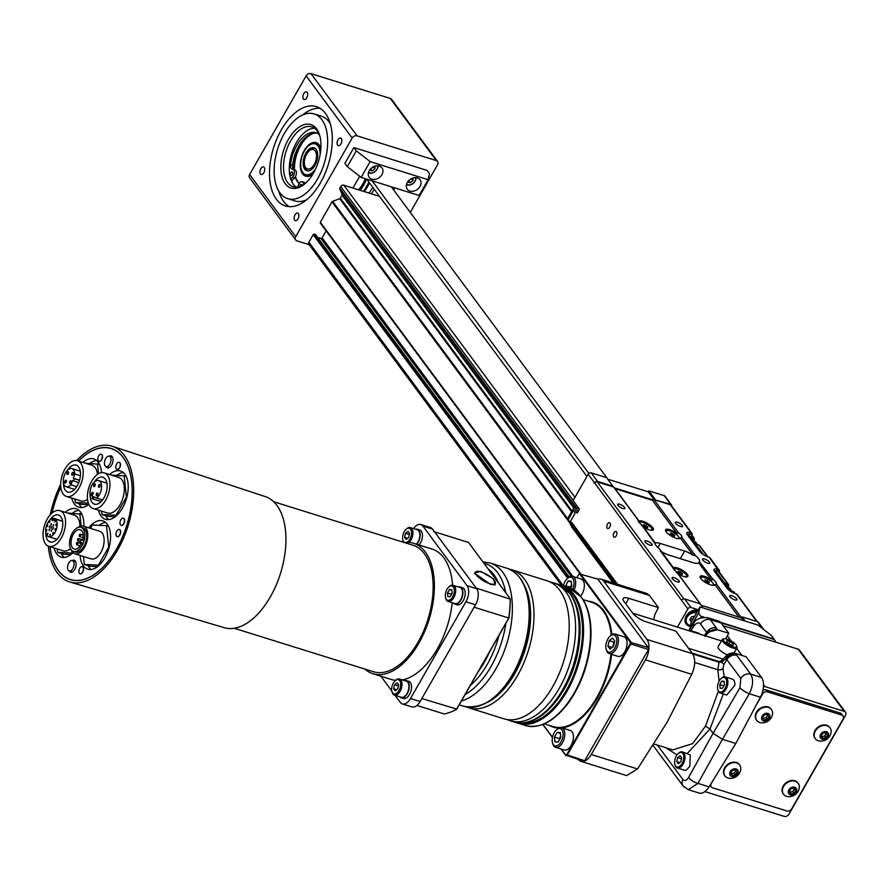 <?xml version="1.0" encoding="UTF-8"?>
<svg xmlns="http://www.w3.org/2000/svg" width="890" height="890" viewBox="0 0 890 890"><rect width="100%" height="100%" fill="white"/><g stroke="black" fill="none" stroke-linecap="round" stroke-linejoin="round"><path stroke-width="1.33" d="M78.531 461.076A68.563 37.714 107.3 0 1 111.228 448.605A68.563 37.714 107.3 0 1 126.792 525.289A68.563 37.714 107.3 0 1 70.355 579.49A68.563 37.714 107.3 0 1 49.985 546.694M52.076 513.018A68.563 37.714 107.3 0 1 60.82 487.297M54.09 547.984A25.298 13.917 -72.7 0 0 61.076 557.107A25.298 13.917 -72.7 0 0 72.958 552.69M83.86 526.324A25.298 13.917 -72.7 0 0 76.162 508.802A25.298 13.917 -72.7 0 0 65.226 512.328M98.434 510.181A25.298 13.917 -72.7 0 0 105.432 519.304A25.298 13.917 -72.7 0 0 126.258 499.301A25.298 13.917 -72.7 0 0 120.506 470.999A25.298 13.917 -72.7 0 0 109.57 474.526M105.977 466.538A6.263 3.449 -72.7 0 0 107.379 467.862A6.263 3.449 -72.7 0 0 112.54 462.911A6.263 3.449 -72.7 0 0 111.117 455.903A6.263 3.449 -72.7 0 0 109.214 456.192M69.075 570.879A6.263 3.449 -72.7 0 0 70.477 572.203A6.263 3.449 -72.7 0 0 75.628 567.253A6.263 3.449 -72.7 0 0 74.204 560.244A6.263 3.449 -72.7 0 0 72.301 560.533M80.111 555.449A25.298 13.917 -72.7 0 0 87.776 569.2A25.298 13.917 -72.7 0 0 108.602 549.197A25.298 13.917 -72.7 0 0 102.862 520.895A25.298 13.917 -72.7 0 0 88.722 527.848M71.734 498.077A25.298 13.917 -72.7 0 0 78.721 507.211A25.298 13.917 -72.7 0 0 88.833 504.385M101.482 472.668A25.298 13.917 -72.7 0 0 93.806 458.906A25.298 13.917 -72.7 0 0 82.87 462.433M121.218 525.334A3.738 2.058 -72.7 0 0 121.307 525.367A3.738 2.058 -72.7 0 0 123.832 523.698A3.738 2.058 -72.7 0 0 123.543 518.236A3.738 2.058 -72.7 0 0 123.443 518.214M117.202 536.681A3.738 2.058 -72.7 0 0 117.302 536.715A3.738 2.058 -72.7 0 0 119.816 535.046A3.738 2.058 -72.7 0 0 119.527 529.583A3.738 2.058 -72.7 0 0 119.427 529.55M80.111 573.816A3.738 2.058 -72.7 0 0 80.211 573.85A3.738 2.058 -72.7 0 0 82.725 572.181A3.738 2.058 -72.7 0 0 82.436 566.719A3.738 2.058 -72.7 0 0 82.336 566.696M117.024 469.486A3.738 2.058 -72.7 0 0 117.113 469.52A3.738 2.058 -72.7 0 0 119.638 467.851A3.738 2.058 -72.7 0 0 119.338 462.388A3.738 2.058 -72.7 0 0 119.249 462.366M99.057 461.343A3.738 2.058 -72.7 0 0 99.146 461.376A3.738 2.058 -72.7 0 0 101.671 459.707A3.738 2.058 -72.7 0 0 101.382 454.245A3.738 2.058 -72.7 0 0 101.282 454.223M61.332 553.513A25.298 13.917 -72.7 0 0 64.247 557.418M78.943 510.348A25.298 13.917 -72.7 0 0 72.312 513.241M105.688 515.722A25.298 13.917 -72.7 0 0 108.591 519.615M123.298 472.546A25.298 13.917 -72.7 0 0 116.668 475.438M88.032 565.617A25.298 13.917 -72.7 0 0 90.947 569.522M105.643 522.441A25.298 13.917 -72.7 0 0 99.024 525.334M78.976 503.618A25.298 13.917 -72.7 0 0 81.891 507.522M96.598 460.442A25.298 13.917 -72.7 0 0 89.968 463.345M123.643 523.643A3.738 2.058 107.3 0 1 121.118 525.311A3.738 2.058 107.3 0 1 120.272 521.128A3.738 2.058 107.3 0 1 123.343 518.18A3.738 2.058 107.3 0 1 123.643 523.643M119.627 534.979A3.738 2.058 107.3 0 1 117.113 536.648A3.738 2.058 107.3 0 1 116.256 532.476A3.738 2.058 107.3 0 1 119.338 529.517A3.738 2.058 107.3 0 1 119.627 534.979M82.536 572.125A3.738 2.058 107.3 0 1 80.022 573.794A3.738 2.058 107.3 0 1 79.165 569.611A3.738 2.058 107.3 0 1 82.247 566.663A3.738 2.058 107.3 0 1 82.536 572.125M119.438 467.795A3.738 2.058 107.3 0 1 116.924 469.464A3.738 2.058 107.3 0 1 116.078 465.281A3.738 2.058 107.3 0 1 119.149 462.333A3.738 2.058 107.3 0 1 119.438 467.795M101.471 459.652A3.738 2.058 107.3 0 1 98.957 461.32A3.738 2.058 107.3 0 1 98.111 457.149A3.738 2.058 107.3 0 1 101.182 454.189A3.738 2.058 107.3 0 1 101.471 459.652M72.312 551.967L71.689 553.046L57.616 552.356L63.479 554.192L70.844 554.548M101.616 511.172L101.972 514.553L107.824 516.389L115.188 516.745M90.502 528.393L92.438 525.011L106.511 525.701L108.758 547.05L98.389 565.15L84.316 564.46L90.179 566.285L97.544 566.641M74.905 499.079L75.272 502.461L81.124 504.296L88.488 504.652M67.373 512.996L81.858 514.242M79.811 513.608L81.124 526.068M71.689 553.046L72.368 553.257M57.616 552.356L57.26 548.974M116.724 515.455L116.045 515.243L126.402 497.143L124.166 475.805L111.717 475.193M101.972 514.553L116.045 515.243M126.213 476.45L124.166 475.805M109.748 464.157A5.418 2.982 107.3 0 1 106.099 466.582A5.418 2.982 107.3 0 1 104.864 460.508A5.418 2.982 107.3 0 1 109.325 456.225A5.418 2.982 107.3 0 1 109.748 464.157M72.847 568.499A5.418 2.982 107.3 0 1 69.186 570.913A5.418 2.982 107.3 0 1 67.951 564.85A5.418 2.982 107.3 0 1 72.424 560.567A5.418 2.982 107.3 0 1 72.847 568.499M106.511 525.701L108.558 526.346M98.389 565.15L99.068 565.361M84.316 564.46L83.482 556.506M99.513 464.346L85.017 463.1M98.512 473.747L97.455 463.712M75.272 502.461L88.321 503.095M79.989 526.391A18.679 10.268 -72.7 0 0 74.282 515.154L59.875 510.66A18.679 10.268 107.3 0 1 61.332 537.972A18.679 10.268 107.3 0 1 48.739 546.315A18.679 10.268 107.3 0 1 44.5 525.423A18.679 10.268 107.3 0 1 59.875 510.66M48.739 546.315L63.145 550.81A18.679 10.268 -72.7 0 0 70.555 548.763M104.23 472.857L118.637 477.351A18.679 10.268 107.3 0 1 120.094 504.663A18.679 10.268 107.3 0 1 107.501 513.007L93.094 508.513A18.679 10.268 107.3 0 1 88.855 487.62A18.679 10.268 107.3 0 1 104.23 472.857A18.679 10.268 107.3 0 1 105.688 500.169A18.679 10.268 107.3 0 1 93.094 508.513M74.782 553.78L91.103 558.887A14.463 7.954 -72.7 0 0 100.859 552.423A14.463 7.954 -72.7 0 0 99.725 531.274L83.393 526.179A14.463 7.954 107.3 0 1 84.528 547.328A14.463 7.954 107.3 0 1 74.782 553.78A14.463 7.954 107.3 0 1 71.133 549.731M87.52 499.379A18.679 10.268 107.3 0 1 80.801 500.914L66.394 496.409A18.679 10.268 107.3 0 1 62.144 475.527A18.679 10.268 107.3 0 1 77.519 460.764A18.679 10.268 107.3 0 1 78.976 488.076A18.679 10.268 107.3 0 1 66.394 496.409M77.519 460.764L91.926 465.259A18.679 10.268 107.3 0 1 97.499 474.381M78.086 527.436A14.463 7.954 107.3 0 1 83.393 526.179M45.802 532.465A14.095 7.754 -72.7 0 0 50.107 541.943A14.095 7.754 -72.7 0 0 61.71 530.796A14.095 7.754 -72.7 0 0 58.506 515.032A14.095 7.754 -72.7 0 0 49.584 520.372M90.146 495.074A14.095 7.754 -72.7 0 0 94.451 504.141A14.095 7.754 -72.7 0 0 106.066 492.993A14.095 7.754 -72.7 0 0 102.862 477.229A14.095 7.754 -72.7 0 0 94.162 482.224M73.392 551.455L75.316 552.056A12.649 6.964 -72.7 0 0 83.849 546.404A12.649 6.964 -72.7 0 0 82.859 527.904L80.934 527.303A12.649 6.964 107.3 0 1 81.925 545.804A12.649 6.964 107.3 0 1 73.392 551.455A12.649 6.964 107.3 0 1 70.521 537.304A12.649 6.964 107.3 0 1 80.934 527.303M63.457 482.558A14.095 7.754 -72.7 0 0 67.751 492.048A14.095 7.754 -72.7 0 0 79.355 480.9A14.095 7.754 -72.7 0 0 76.162 465.125A14.095 7.754 -72.7 0 0 67.228 470.476M82.659 540.419A10.124 5.562 -72.7 0 0 80.189 529.717A10.124 5.562 -72.7 0 0 71.856 537.716A10.124 5.562 -72.7 0 0 74.148 549.041A10.124 5.562 -72.7 0 0 81.869 542.7L80.2 541.943L81.001 539.674L82.659 540.419M62.634 521.295L55.18 518.97A9.523 5.24 107.3 0 1 56.126 530.017A9.523 5.24 107.3 0 1 48.583 536.67A9.523 5.24 107.3 0 1 46.347 526.29A9.523 5.24 107.3 0 1 53.956 518.425L53.344 520.161L54.613 520.561M53.956 518.425L62.612 521.117M53.344 520.161L54.557 520.717L55.18 518.97M102.595 499.924L96.576 498.044A9.634 5.307 107.3 0 0 101.493 488.321A9.634 5.307 107.3 0 0 98.645 480.578A9.634 5.307 107.3 0 0 92.215 484.783A9.634 5.307 107.3 0 0 90.157 495.129L92.76 496.309L91.982 498.511A9.634 5.307 -72.7 0 0 92.905 498.99A9.634 5.307 -72.7 0 0 93.194 499.056L101.204 501.56L92.905 498.99M96.576 498.044L93.973 496.865L93.194 499.056M82.714 540.208L81.001 539.674M76.729 486.619L70.989 484.828L72.502 480.555L78.743 482.636M70.989 484.828A9.523 5.24 107.3 0 1 66.238 486.774A9.523 5.24 107.3 0 1 64.08 476.128A9.523 5.24 107.3 0 1 71.912 468.596A9.523 5.24 107.3 0 1 74.816 474.014L80.389 475.75M74.816 474.014L73.303 478.286L79.555 480.233M73.303 478.286L79.522 480.355M74.237 478.709A9.523 5.24 107.3 0 1 73.425 480.978M49.851 534.723L49.918 535.947L50.419 534.345L49.851 534.723M55.058 528.938L55.113 530.173L55.625 528.571L55.058 528.938M51.253 530.273L51.32 531.508L51.831 529.895L51.253 530.273M46.38 530.039L46.447 531.274L46.948 529.661L46.38 530.039M49.339 526.357L49.406 527.581L49.907 525.979L49.339 526.357M49.373 521.462L49.44 522.697L49.94 521.084L49.373 521.462M53.111 525.011L53.178 526.246L53.689 524.644L53.111 525.011M54.924 520.873L54.991 522.107L55.492 520.494L54.924 520.873M51.108 527.158L51.175 528.393L51.676 526.78L51.108 527.158M55.836 524.388L55.903 525.623L56.404 524.01L55.836 524.388M52.21 519.615L52.276 520.85L52.777 519.237L52.21 519.615M50.964 524.043L51.019 525.267L51.531 523.665L50.964 524.043M47.159 525.367L47.226 526.602L47.726 524.989L47.159 525.367M49.139 529.428L49.206 530.663L49.706 529.049L49.139 529.428M47.404 533.611L47.47 534.846L47.982 533.232L47.404 533.611M52.877 527.959L52.944 529.194L53.444 527.581L52.877 527.959M52.766 532.932L52.833 534.167L53.333 532.554L52.766 532.932M93.928 484.494A1.446 0.79 107.3 0 1 94.896 483.849A1.446 0.79 107.3 0 1 95.23 485.473A1.446 0.79 107.3 0 1 94.04 486.608A1.446 0.79 107.3 0 1 93.928 484.494M96.543 493.605A1.446 0.79 107.3 0 1 97.511 492.96A1.446 0.79 107.3 0 1 97.844 494.573A1.446 0.79 107.3 0 1 96.654 495.719A1.446 0.79 107.3 0 1 96.543 493.605M98.723 485.184A1.446 0.79 107.3 0 1 99.691 484.538A1.446 0.79 107.3 0 1 100.025 486.151A1.446 0.79 107.3 0 1 98.835 487.297A1.446 0.79 107.3 0 1 98.723 485.184M91.748 492.915A1.446 0.79 107.3 0 1 92.716 492.27A1.446 0.79 107.3 0 1 93.05 493.894A1.446 0.79 107.3 0 1 91.859 495.029A1.446 0.79 107.3 0 1 91.748 492.915M65.037 480.822A1.446 0.79 -72.7 0 0 65.159 482.936A1.446 0.79 -72.7 0 0 66.35 481.79A1.446 0.79 -72.7 0 0 66.016 480.177A1.446 0.79 -72.7 0 0 65.037 480.822M69.832 481.501A1.446 0.79 -72.7 0 0 69.954 483.615A1.446 0.79 -72.7 0 0 71.144 482.48A1.446 0.79 -72.7 0 0 70.811 480.856A1.446 0.79 -72.7 0 0 69.832 481.501M72.023 473.08A1.446 0.79 -72.7 0 0 72.135 475.193A1.446 0.79 -72.7 0 0 73.325 474.059A1.446 0.79 -72.7 0 0 72.991 472.434A1.446 0.79 -72.7 0 0 72.023 473.08M67.228 472.401A1.446 0.79 -72.7 0 0 67.34 474.515A1.446 0.79 -72.7 0 0 68.53 473.369A1.446 0.79 -72.7 0 0 68.196 471.756A1.446 0.79 -72.7 0 0 67.228 472.401M77.675 539.073A1.202 0.667 107.3 0 1 78.765 539.874A1.202 0.667 107.3 0 1 77.675 539.073M79.421 534.745A1.202 0.667 107.3 0 1 80.512 535.558A1.202 0.667 107.3 0 1 79.421 534.745M76.518 542.956A1.202 0.667 107.3 0 1 77.608 543.768A1.202 0.667 107.3 0 1 76.518 542.956M416.932 705.459L444.177 713.958A89.167 49.05 -72.7 0 0 456.492 709.363L508.791 618.038A89.167 49.05 -72.7 0 0 510.193 598.703L468.529 542.455L433.764 531.597M490.179 584.24L474.403 572.993L480.656 571.391L493.572 578.856L495.151 584.875L490.179 584.24M474.025 607.18L508.913 618.049A88.677 48.783 -72.7 0 0 510.282 599.126L475.416 587.845M508.913 618.049L456.77 709.107L421.715 698.505M475.483 572.125A11.448 3.56 29.8 0 0 483.648 580.903A11.448 3.56 29.8 0 0 495.352 583.495A11.448 3.56 29.8 0 0 494.54 580.658A11.448 3.56 29.8 0 0 484.082 573.138A11.448 3.56 29.8 0 0 475.483 572.125L474.759 573.783M494.284 584.964L495.352 583.495M511.906 569.811L547.139 580.814A72.29 39.772 107.3 0 1 561.557 592.929A72.29 39.772 107.3 0 1 563.548 661.682A72.29 39.772 107.3 0 1 522.797 717.084A72.29 39.772 107.3 0 1 504.04 718.831L468.808 707.828A72.29 39.772 107.3 0 0 523.531 663.562A72.29 39.772 107.3 0 0 524.499 579.201A72.29 39.772 107.3 0 0 511.906 569.811L509.436 569.188M550.243 582.06A72.29 39.772 107.3 0 1 553.513 582.805A72.29 39.772 107.3 0 1 569.923 663.673A72.29 39.772 107.3 0 1 510.415 720.822A72.29 39.772 107.3 0 1 507.3 719.587M561.29 749.113L565.717 755.087A95.909 52.755 -72.7 0 0 566.674 754.731L630.198 643.815A95.909 52.755 -72.7 0 0 630.309 642.313L579.713 573.994A95.909 52.755 -72.7 0 0 578.756 574.35L576.842 577.699M542.989 724.393L552.512 737.265M561 749.013L565.951 755.71A96.398 53.022 -72.7 0 0 567.153 755.265L630.865 644.015A96.398 53.022 -72.7 0 0 630.999 642.135L580.247 573.616A96.398 53.022 -72.7 0 0 579.056 574.061L578.756 574.35M542.811 724.46L552.468 737.499M566.674 754.731L584.674 760.739A96.398 53.022 107.3 0 1 583.484 761.184L565.717 755.087M630.309 642.313L648.521 647.609A96.398 53.022 107.3 0 1 648.387 649.489L630.198 643.815M648.499 649.522L584.674 760.739L648.499 649.522A95.909 52.755 107.3 0 0 648.61 648.031L597.78 579.09L579.713 573.994M458.417 586.966A8.967 4.928 107.3 0 1 460.175 586.955A8.967 4.928 107.3 0 1 462.21 596.99A8.967 4.928 107.3 0 1 454.834 604.076A8.967 4.928 107.3 0 1 453.388 603.064M460.175 586.955L462.466 587.678A8.967 4.928 107.3 0 1 464.502 597.702A8.967 4.928 107.3 0 1 457.126 604.788L454.834 604.076M449.228 586.688A8.433 4.639 107.3 0 1 449.561 586.388A8.433 4.639 107.3 0 1 453.099 585.308L460.019 587.467A8.433 4.639 107.3 0 1 461.932 596.901A8.433 4.639 107.3 0 1 454.99 603.565L448.07 601.406A8.433 4.639 107.3 0 1 446.602 600.316A8.433 4.639 107.3 0 1 445.779 598.503A8.433 4.639 107.3 0 1 445.679 598.069M453.099 585.308A8.433 4.639 107.3 0 1 455.013 594.743A8.433 4.639 107.3 0 1 448.07 601.406M446.291 599.281A7.476 4.105 107.3 0 1 445.556 597.68A7.476 4.105 107.3 0 1 448.916 586.944A7.476 4.105 107.3 0 1 454.045 588.423A7.476 4.105 107.3 0 1 452.042 597.824A7.476 4.105 107.3 0 1 446.291 599.281M450.195 596.678L452.165 593.23L451.797 589.681L449.45 589.558L447.481 593.007L447.848 596.556L450.195 596.678M452.12 592.796L451.364 594.631M451.319 594.209L447.481 593.007M451.864 590.315L449.45 589.558M415.675 529.261A8.967 4.928 107.3 0 1 417.432 529.25A8.967 4.928 107.3 0 1 420.169 535.413A8.967 4.928 107.3 0 1 416.787 544.279M417.432 529.25L419.724 529.962A8.967 4.928 107.3 0 1 422.461 536.125A8.967 4.928 107.3 0 1 419.079 544.991M406.485 528.983A8.433 4.639 107.3 0 1 406.819 528.682A8.433 4.639 107.3 0 1 410.357 527.603L417.276 529.761A8.433 4.639 107.3 0 1 417.933 542.088A8.433 4.639 107.3 0 1 416.431 544.168M410.357 527.603A8.433 4.639 107.3 0 1 411.024 539.93A8.433 4.639 107.3 0 1 409.122 542.388M403.682 542.333A8.433 4.639 107.3 0 1 403.036 540.797A8.433 4.639 107.3 0 1 402.936 540.352M404.594 542.444A7.476 4.105 107.3 0 1 402.825 539.963A7.476 4.105 107.3 0 1 406.174 529.239A7.476 4.105 107.3 0 1 411.169 530.307A7.476 4.105 107.3 0 1 409.889 539.207A7.476 4.105 107.3 0 1 406.908 542.299M409.567 533.488L407.998 531.363L405.506 533.288L404.583 537.326L406.151 539.451L408.655 537.527L409.567 533.488M407.665 538.294L404.583 537.326M409.344 534.49L405.506 533.288M404.761 680.672A8.967 4.928 107.3 0 1 406.519 680.661A8.967 4.928 107.3 0 1 408.076 681.829A8.967 4.928 107.3 0 1 407.954 692.287A8.967 4.928 107.3 0 1 401.168 697.782A8.967 4.928 107.3 0 1 399.732 696.77M406.519 680.661L408.81 681.373A8.967 4.928 107.3 0 1 410.368 682.541A8.967 4.928 107.3 0 1 410.245 692.999A8.967 4.928 107.3 0 1 403.459 698.494L401.168 697.782M395.572 680.394A8.433 4.639 107.3 0 1 395.905 680.094A8.433 4.639 107.3 0 1 399.443 679.003L406.352 681.173A8.433 4.639 107.3 0 1 408.265 690.607A8.433 4.639 107.3 0 1 401.323 697.27L394.415 695.112A8.433 4.639 107.3 0 1 392.112 692.209A8.433 4.639 107.3 0 1 392.012 691.764M399.443 679.003A8.433 4.639 107.3 0 1 401.357 688.437A8.433 4.639 107.3 0 1 394.415 695.112M393.347 683.031A7.476 4.105 107.3 0 1 395.249 680.65A7.476 4.105 107.3 0 1 400.533 682.775A7.476 4.105 107.3 0 1 397.452 692.631A7.476 4.105 107.3 0 1 391.9 691.374A7.476 4.105 107.3 0 1 393.347 683.031M393.669 688.738L395.238 690.863L397.73 688.938L398.653 684.899L397.085 682.775L394.593 684.699L393.669 688.738L396.74 689.706M398.42 685.901L394.593 684.699M420.825 524.533L430.437 527.536A12.048 6.631 107.3 0 1 432.529 529.094L476.673 588.702A12.048 6.631 107.3 0 1 475.516 604.766L420.091 701.543A12.048 6.631 107.3 0 1 411.97 706.927L402.369 703.923A12.048 6.631 -72.7 0 0 410.49 698.539L465.915 601.762A12.048 6.631 -72.7 0 0 467.072 585.709L422.928 526.101A12.048 6.631 -72.7 0 0 420.825 524.533A12.048 6.631 -72.7 0 0 413.539 528.593M452.609 585.208A68.319 37.58 -72.7 0 0 443.865 557.885A68.319 37.58 -72.7 0 0 431.962 549.019L413.516 543.256A68.319 37.58 -72.7 0 0 404.194 542.488M364.678 669.002A68.319 37.58 -72.7 0 0 372.788 673.685L391.233 679.448A68.319 37.58 -72.7 0 0 395.638 680.316M402.358 679.915A68.319 37.58 -72.7 0 0 452.242 602.708M380.898 676.222L391.8 690.929M395.038 695.301L400.266 702.366A12.048 6.631 -72.7 0 0 402.369 703.923M372.788 673.685A68.319 37.58 -72.7 0 0 424.508 631.844A68.319 37.58 -72.7 0 0 425.42 552.134A68.319 37.58 -72.7 0 0 413.516 543.256M234.181 628.251L373.399 671.727A66.272 36.457 -72.7 0 0 423.573 631.144A66.272 36.457 -72.7 0 0 424.452 553.825A66.272 36.457 -72.7 0 0 412.904 545.214L273.697 501.738M48.282 546.149A71.089 39.104 -72.7 0 0 69.91 582.004L224.302 627.695A68.675 37.781 -72.7 0 0 276.1 585.286A68.675 37.781 -72.7 0 0 276.912 505.409A68.675 37.781 -72.7 0 0 265.242 496.576L112.296 446.291A71.089 39.104 -72.7 0 0 76.685 460.564M78.442 461.042A68.675 37.781 107.3 0 1 111.684 448.627A68.675 37.781 107.3 0 1 116.623 548.93A68.675 37.781 107.3 0 1 70.733 579.735A68.675 37.781 107.3 0 1 49.896 546.671M51.998 513.085A68.675 37.781 107.3 0 1 60.798 487.164M69.91 582.004A71.089 39.104 -72.7 0 0 123.532 538.105A71.089 39.104 -72.7 0 0 124.366 455.424A71.089 39.104 -72.7 0 0 112.296 446.291M60.687 484.282A71.089 39.104 -72.7 0 0 50.263 514.798M645.484 527.036L643.47 525.456L643.67 524.588L647.909 526.847L647.698 527.726L645.484 527.036M647.453 527.648L647.909 526.847M645.072 526.702L645.884 525.278M650.835 530.24A7.231 2.247 29.8 0 0 651.958 529.75A7.231 2.247 29.8 0 0 646.808 524.199A7.231 2.247 29.8 0 0 639.409 522.564A7.231 2.247 29.8 0 0 639.354 522.708L639.409 522.564M654.762 543.334L641.634 524.833A9.634 3.004 29.8 0 1 638.208 520.895A9.634 3.004 29.8 0 1 638.119 520.094L613.633 487.03A1.202 0.934 -36.5 0 1 614.033 487.308L638.264 520.027L638.631 521.551A8.433 2.626 -150.2 0 1 648.265 523.832A8.433 2.626 -150.2 0 1 652.515 530.262A8.433 2.626 -150.2 0 1 649.199 529.839A8.433 2.626 -150.2 0 1 643.492 527.08M641.634 524.833L641.901 525.968M654.995 543.134A11.481 3.571 -150.2 0 1 660.224 543.434L684.621 551.055A11.481 3.571 -150.2 0 1 693.177 555.327L680.316 537.961A8.433 2.626 -150.2 0 1 679.415 538.661A8.433 2.626 -150.2 0 1 676.1 538.239A8.433 2.626 -150.2 0 1 665.575 530.74A8.433 2.626 -150.2 0 1 668.913 529.439A8.433 2.626 -150.2 0 1 677.045 533.544L652.437 500.325L615.012 488.632M655.029 542.922A11.481 3.571 29.8 0 0 659.256 548.641L672.651 566.73A9.634 3.004 29.8 0 0 672.74 567.52A9.634 3.004 29.8 0 0 676.166 571.469L676.433 572.593M613.633 487.03L597.301 481.935L683.898 598.848M743.662 620.608L741.67 617.927L701.198 605.289A1.202 0.934 143.5 0 0 700.653 604.533L700.541 604.499M622.866 508.479A4.161 1.29 29.8 0 0 624.913 508.435A4.161 1.29 29.8 0 0 621.943 505.242A4.161 1.29 29.8 0 0 617.693 504.296A4.161 1.29 29.8 0 0 619.073 506.41A4.161 1.29 29.8 0 0 622.866 508.479M677.257 581.915A4.161 1.29 29.8 0 0 679.304 581.871A4.161 1.29 29.8 0 0 676.333 578.678A4.161 1.29 29.8 0 0 672.084 577.732A4.161 1.29 29.8 0 0 673.463 579.846A4.161 1.29 29.8 0 0 677.257 581.915M650.067 545.192A4.161 1.29 29.8 0 0 652.114 545.147A4.161 1.29 29.8 0 0 649.144 541.954A4.161 1.29 29.8 0 0 644.883 541.009A4.161 1.29 29.8 0 0 646.274 543.134A4.161 1.29 29.8 0 0 650.067 545.192M738.9 617.059L714.859 584.596A8.433 2.626 -150.2 0 1 713.947 585.297A8.433 2.626 -150.2 0 1 710.632 584.875A8.433 2.626 -150.2 0 1 700.119 577.376A8.433 2.626 -150.2 0 1 703.445 576.064A8.433 2.626 -150.2 0 1 711.588 580.18L698.728 562.814A11.481 3.571 -150.2 0 1 693.254 562.714L668.868 555.093A11.481 3.571 -150.2 0 1 661.771 551.767M678.024 573.716A8.433 2.626 -150.2 0 0 683.743 576.475A8.433 2.626 -150.2 0 0 687.058 576.898A8.433 2.626 -150.2 0 0 682.797 570.468A8.433 2.626 -150.2 0 0 673.174 568.187L660.302 550.821M698.728 562.814L699.607 561.234A11.481 3.571 29.8 0 0 695.368 555.516L693.177 555.327M699.384 561.746L713.001 579.323L711.588 580.18M680.316 537.961L681.974 537.427A9.634 3.004 29.8 0 0 678.458 532.687L677.045 533.544M652.437 500.325A1.202 0.934 -36.5 0 1 653.972 499.624L678.458 532.687M614.445 487.876L652.86 499.869M612.665 486.73L612.954 486.229L597.591 481.434A2.414 1.869 143.5 0 0 594.531 482.825L588.179 474.259A2.414 1.869 -36.5 0 1 591.238 472.868L606.613 477.663L612.954 486.229M699.295 610.106L690.952 607.503A2.414 1.869 143.5 0 0 687.892 608.882L594.531 482.825M594.242 483.315A2.414 1.869 -36.5 0 1 597.301 481.935M681.551 600.316A2.414 1.869 -36.5 0 1 684.61 598.937L699.974 603.731L703.089 607.937M714.859 584.596L716.506 584.062A9.634 3.004 29.8 0 0 713.001 579.323M741.67 617.927L740.992 617.126A1.202 0.934 143.5 0 0 739.879 617.36M716.895 570.835L717.718 569.4A7.654 2.381 29.8 0 0 713.958 569.489A7.654 2.381 29.8 0 0 714.503 571.38L726.874 588.09A7.654 2.381 29.8 0 0 735.852 593.875L736.475 594.075A2.414 1.869 -36.5 0 1 737.276 594.631L757.268 621.62M717.718 569.4L709.274 557.351A2.414 1.869 -36.5 0 1 710.075 557.908L719.142 570.145A2.414 1.869 143.5 0 0 718.341 569.6M692.019 535.291A2.414 1.869 143.5 0 0 691.152 532.876L690.529 532.687A7.654 2.381 29.8 0 0 686.769 532.765A7.654 2.381 29.8 0 0 687.303 534.668L699.673 551.366A7.654 2.381 29.8 0 0 708.651 557.162L709.274 557.351M691.152 532.876L670.303 504.73L653.972 499.624M680.494 526.468A4.161 1.29 29.8 0 0 682.541 526.424A4.161 1.29 29.8 0 0 679.582 523.231A4.161 1.29 29.8 0 0 675.321 522.285A4.161 1.29 29.8 0 0 676.7 524.41A4.161 1.29 29.8 0 0 680.494 526.468M734.884 599.904A4.161 1.29 29.8 0 0 736.931 599.86A4.161 1.29 29.8 0 0 733.972 596.667A4.161 1.29 29.8 0 0 729.711 595.721A4.161 1.29 29.8 0 0 731.091 597.846A4.161 1.29 29.8 0 0 734.884 599.904M707.695 563.192A4.161 1.29 29.8 0 0 709.742 563.148A4.161 1.29 29.8 0 0 706.771 559.955A4.161 1.29 29.8 0 0 702.51 559.009A4.161 1.29 29.8 0 0 703.901 561.123A4.161 1.29 29.8 0 0 707.695 563.192M677.724 538.639A7.231 2.247 29.8 0 0 678.859 538.15A7.231 2.247 29.8 0 0 673.697 532.598A7.231 2.247 29.8 0 0 666.31 530.963A7.231 2.247 29.8 0 0 666.454 532.176M607.736 479.187L648.298 491.859L648.866 490.868L664.24 495.663A2.414 1.869 -36.5 0 1 665.041 496.22L671.383 504.786A2.414 1.869 143.5 0 0 670.582 504.23L654.929 499.924M654.083 499.668L648.298 491.859M685.367 576.876A7.231 2.247 29.8 0 0 686.502 576.375A7.231 2.247 29.8 0 0 681.34 570.835A7.231 2.247 29.8 0 0 673.952 569.188A7.231 2.247 29.8 0 0 673.886 569.344L673.952 569.188M741.96 617.426L742.238 616.926L757.613 621.732A2.414 1.869 -36.5 0 1 758.402 622.277L763.876 629.664M719.22 572.014A2.414 1.869 143.5 0 0 719.142 570.145M670.303 504.73A2.414 1.869 -36.5 0 1 671.093 505.275L691.953 533.433M671.65 506.032A2.414 1.869 143.5 0 0 671.383 504.786M672.373 535.424L670.359 533.855L670.571 532.976L674.798 535.246L674.598 536.125L672.373 535.424M655.218 499.435L648.866 490.868M568.532 519.093A1.202 0.934 143.5 0 0 568.465 519.994L570.156 523.398L571.97 525.845L570.268 522.441A1.202 0.934 143.5 0 1 570.345 521.54L575.185 513.085L573.371 510.638L568.532 519.093L567.853 518.169L573.549 508.234L577.176 513.13L579.446 509.158L573.104 500.592L588.179 474.259M609.739 527.136A3.015 1.658 -72.7 0 0 609.494 522.73A3.015 1.658 -72.7 0 0 607.024 525.122A3.015 1.658 -72.7 0 0 607.703 528.482A3.015 1.658 -72.7 0 0 609.739 527.136M616.214 535.88A3.015 1.658 -72.7 0 0 615.98 531.475A3.015 1.658 -72.7 0 0 613.499 533.855A3.015 1.658 -72.7 0 0 614.178 537.226A3.015 1.658 -72.7 0 0 616.214 535.88M572.114 524.889A2.414 1.869 -36.5 0 1 571.792 522.519L571.48 523.064A1.202 0.934 143.5 0 0 571.402 523.976L574.339 529.861A1.202 0.934 -36.5 0 1 574.74 528.56M687.892 608.882L677.446 627.139M699.128 610.818A9.523 7.376 143.5 0 0 687.981 613.666A9.523 7.376 143.5 0 0 686.157 624.012A9.523 7.376 143.5 0 0 690.139 626.404M742.238 616.926L745.353 621.131M680.027 573.661L678.002 572.092L678.213 571.213L682.441 573.483L682.241 574.35L680.027 573.661M712.267 585.264A7.231 2.247 29.8 0 0 713.391 584.774A7.231 2.247 29.8 0 0 708.24 579.234A7.231 2.247 29.8 0 0 700.842 577.588A7.231 2.247 29.8 0 0 700.986 578.812M671.961 535.101L672.784 533.677M674.342 536.047L674.798 535.246M570.156 523.398L570.857 523.62M685.79 623.445L685.778 623.445A8.433 6.542 143.5 0 0 685.912 623.623A8.433 6.542 143.5 0 0 686.045 623.801L690.273 625.815M679.604 573.338L680.427 571.903M681.985 574.273L682.441 573.483M706.916 582.06L704.902 580.491L705.102 579.613L709.341 581.871L709.13 582.75L706.916 582.06M613.165 582.95L571.714 526.991L567.731 519.004A1.202 0.757 153.6 0 1 567.698 518.636M579.212 508.835L575.073 507.545A1.202 0.934 -36.5 0 0 573.549 508.234L567.853 518.169A1.202 0.934 143.5 0 0 567.776 519.081A1.202 0.757 153.6 0 1 567.731 519.004A1.202 1.202 0 0 1 567.764 517.869L568.076 517.791M697.638 611.119L697.293 610.651A8.433 6.542 143.5 0 0 696.926 610.206M697.226 611.853A8.433 6.542 143.5 0 0 685.701 617.015M696.603 612.943A7.476 5.785 143.5 0 0 688.115 615.813A7.476 5.785 143.5 0 0 687.169 623.69A7.476 5.785 143.5 0 0 690.362 625.448M706.504 581.737L707.316 580.302M708.874 582.672L709.341 581.871M728.198 586.655L728.343 586.399A2.414 1.869 143.5 0 0 727.564 583.807L717.874 571.091A6.03 1.88 29.8 0 0 715.449 570.802L714.659 571.602M718.23 571.202A2.414 1.869 -36.5 0 1 719.031 571.758L728.365 584.363M693.755 540.152L693.9 539.885A2.414 1.869 143.5 0 0 693.922 537.849L691.83 535.035A2.414 1.869 143.5 0 0 691.029 534.478L690.673 534.367A6.03 1.88 29.8 0 0 688.248 534.089L687.458 534.879M693.922 537.849A2.414 1.869 143.5 0 0 693.121 537.293L691.029 534.478M707.539 556.762L698.917 545.136L697.004 544.535L691.196 536.703L693.121 537.293M698.917 545.136A2.414 1.869 -36.5 0 1 699.718 545.681L708.073 556.962M734.728 593.485L733.371 591.639L731.447 591.038L725.639 583.206L727.564 583.807M733.371 591.639A2.414 1.869 -36.5 0 1 734.161 592.195L735.274 593.686M694.667 616.236L691.474 616.915L689.828 619.774L691.408 621.965M693.043 619.14L694.256 616.314M692.821 618.828L690.039 619.418M695.012 541.854A6.92 3.805 107.3 0 1 696.892 544.235A6.92 3.805 107.3 0 1 696.937 544.457L696.892 544.235M729.466 588.368A6.92 3.805 107.3 0 1 731.335 590.749A6.92 3.805 107.3 0 1 731.391 590.96L731.335 590.749M613.444 646.44L610.051 649.055L607.915 646.162L609.172 640.667L612.565 638.052L614.701 640.933L613.444 646.44M607.047 651.002A9.034 4.973 -72.7 0 0 614 649.244A9.034 4.973 -72.7 0 0 616.414 637.874A9.034 4.973 -72.7 0 0 610.206 636.083A9.034 4.973 -72.7 0 0 606.157 649.066A9.034 4.973 -72.7 0 0 607.047 651.002M606.301 649.555A10.246 5.629 -72.7 0 0 606.435 650.101A10.246 5.629 -72.7 0 0 607.436 652.292A10.246 5.629 -72.7 0 0 609.216 653.627L617.86 656.331A10.246 5.629 -72.7 0 0 626.293 648.231A10.246 5.629 -72.7 0 0 623.968 636.773L615.324 634.069A10.246 5.629 -72.7 0 0 611.029 635.393A10.246 5.629 -72.7 0 0 610.607 635.772M609.216 653.627A10.246 5.629 -72.7 0 0 617.649 645.528A10.246 5.629 -72.7 0 0 615.324 634.069M612.109 647.475L607.915 646.162M612.91 646.852L613.978 642.168L609.172 640.667M614.378 642.346A4.917 2.703 -72.7 0 0 613.344 644.916A4.917 2.703 -72.7 0 0 613.143 646.674M571.347 582.027L568.065 581.003L571.258 581.159L571.769 585.998L570.49 588.223M565.473 586.543L568.065 581.003M572.593 589.236A9.034 4.973 -72.7 0 0 573.316 579.201A9.034 4.973 -72.7 0 0 567.475 578.378A9.034 4.973 -72.7 0 0 563.426 585.909L308.875 242.236A2.414 1.869 -36.5 0 0 308.863 244.261L561.434 585.286M580.614 596.089A10.246 5.629 -72.7 0 0 582.027 594.042A10.246 5.629 -72.7 0 0 581.226 579.067L572.582 576.364A10.246 5.629 -72.7 0 0 568.287 577.688A10.246 5.629 -72.7 0 0 567.876 578.066M574.039 590.092A10.246 5.629 -72.7 0 0 572.582 576.364M570.279 588.134L570.178 587.189L565.384 585.687M570.446 588.201A4.917 2.703 -72.7 0 1 571.525 584.841A4.917 2.703 -72.7 0 1 571.625 584.674L570.178 587.189M554.971 741.926L554.459 737.087L557.14 732.403L560.333 732.559L560.845 737.398L558.163 742.082L554.971 741.926M554.248 732.659A9.034 4.973 -72.7 0 0 552.501 742.761A9.034 4.973 -72.7 0 0 559.22 744.274A9.034 4.973 -72.7 0 0 562.947 732.348A9.034 4.973 -72.7 0 0 556.55 729.778A9.034 4.973 -72.7 0 0 554.248 732.659M552.645 743.239A10.246 5.629 -72.7 0 0 552.768 743.795A10.246 5.629 -72.7 0 0 555.56 747.322L564.204 750.014A10.246 5.629 -72.7 0 0 572.637 741.926A10.246 5.629 -72.7 0 0 570.312 730.468L561.668 727.764A10.246 5.629 -72.7 0 0 557.363 729.077A10.246 5.629 -72.7 0 0 556.951 729.466M555.56 747.322A10.246 5.629 -72.7 0 0 563.993 739.223A10.246 5.629 -72.7 0 0 561.668 727.764M559.398 739.924L559.265 738.589L554.459 737.087M559.51 739.723A4.917 2.703 -72.7 0 1 560.6 736.241A4.917 2.703 -72.7 0 1 560.7 736.075L559.265 738.589M560.422 733.427L557.14 732.403M358.503 189.792A21.638 11.904 -72.7 0 0 365.289 178.69M366.446 179.046A23.841 13.116 107.3 0 1 360.027 190.271M315.194 150.899A10.135 5.574 -72.7 0 0 309.175 150.888A10.135 5.574 -72.7 0 0 304.636 165.44A10.135 5.574 -72.7 0 0 313.369 165.74A10.135 5.574 -72.7 0 0 315.194 150.899M368.794 181.927A26.778 14.73 107.3 0 1 363.476 191.339M307.617 170.913A12.048 6.631 107.3 0 1 305.07 167.086L304.636 165.44M309.175 150.888L310.465 149.776A12.048 6.631 107.3 0 1 314.749 148.085M369.461 182.817A25.432 13.995 107.3 0 1 364.255 191.584M314.949 165.384A12.048 6.631 -72.7 0 0 314.014 147.762A12.048 6.631 -72.7 0 0 304.091 157.285A12.048 6.631 -72.7 0 0 306.828 170.769A12.048 6.631 -72.7 0 0 314.949 165.384M320.133 154.482A16.098 8.856 -72.7 0 0 315.216 143.891A16.098 8.856 -72.7 0 0 301.966 156.618A16.098 8.856 -72.7 0 0 305.615 174.629A16.098 8.856 -72.7 0 0 315.694 168.722M315.461 143.969A16.098 8.856 107.3 0 1 315.705 144.046A16.098 8.856 107.3 0 1 320.522 152.001M314.604 170.98A16.098 8.856 107.3 0 1 306.104 174.785A16.098 8.856 107.3 0 1 305.871 174.707M320.767 149.865A16.954 9.334 -72.7 0 0 315.961 143.223A16.954 9.334 -72.7 0 0 304.569 150.733M300.753 162.937A16.954 9.334 -72.7 0 0 305.849 175.608A16.954 9.334 -72.7 0 0 313.58 172.883M320.845 148.897A16.954 9.334 -72.7 0 0 316.306 143.335A16.954 9.334 -72.7 0 0 316.128 143.279M306.026 175.653A16.954 9.334 -72.7 0 0 306.193 175.708A16.954 9.334 -72.7 0 0 313.091 173.717M316.317 142.7A17.578 9.668 -72.7 0 0 304.458 150.922M300.764 162.725A17.578 9.668 -72.7 0 0 305.837 176.242M320.867 148.496A17.578 9.668 -72.7 0 0 316.15 142.645A17.578 9.668 -72.7 0 0 301.677 156.529A17.578 9.668 -72.7 0 0 305.671 176.187A17.578 9.668 -72.7 0 0 312.891 174.062M316.373 132.999A27.279 15.008 -72.7 0 0 300.653 145.56A27.279 15.008 -72.7 0 0 294.468 169.779M295.491 176.543A27.279 15.008 -72.7 0 0 299.274 183.329M305.27 183.44A4.717 2.592 -72.7 0 0 304.18 182.361L302.133 181.727A4.717 2.592 -72.7 0 0 298.284 185.354L297.761 186.967M293.811 169.567A5.741 3.159 107.3 0 1 292.588 165.229A28.647 15.764 107.3 0 1 313.925 133.077A28.647 15.764 107.3 0 1 317.085 133.1M313.925 133.077A27.279 15.008 -72.7 0 0 293.978 169.623M291.063 180.025L292.254 180.303L294.445 178.033A4.717 2.592 -72.7 0 0 295.202 177.054A4.717 2.592 -72.7 0 0 294.968 169.934A4.717 2.592 -72.7 0 0 294.657 169.868L293.211 169.423M295.202 177.054A27.279 15.008 -72.7 0 0 299.151 183.518M301.877 185.598A1.902 1.046 -72.7 0 0 301.298 184.419A1.902 1.046 -72.7 0 0 300.019 185.265A1.902 1.046 -72.7 0 0 299.596 186.522M303.635 184.597A5.741 3.159 107.3 0 1 303.534 183.974A4.717 2.592 -72.7 0 0 302.133 181.727M290.741 179.113L292.398 177.399A4.717 2.592 -72.7 0 0 294.345 172.682A4.717 2.592 -72.7 0 0 292.921 169.289A4.717 2.592 -72.7 0 0 292.61 169.234A5.741 3.159 107.3 0 1 292.232 169.156A5.741 3.159 107.3 0 1 290.529 164.583A28.647 15.764 107.3 0 1 316.084 132.721A28.647 15.764 107.3 0 1 319.199 134.435M292.187 172.026A1.902 1.046 -72.7 0 0 292.087 171.981A1.902 1.046 -72.7 0 0 290.518 173.483A1.902 1.046 -72.7 0 0 290.952 175.597A1.902 1.046 -72.7 0 0 292.232 174.752A1.902 1.046 -72.7 0 0 292.187 172.026M292.665 183.351A33.386 18.367 107.3 0 1 291.608 180.436M370.474 168.966L373.589 166.653M408.532 180.848L411.647 178.534M370.707 169.033L372.065 170.869L374.946 168.766L374.968 166.119M373.578 166.931L374.946 168.766M369.584 170.101L372.065 170.869M408.766 180.926L410.123 182.762L412.993 180.659L413.027 178M411.636 178.823L412.993 180.659M407.642 181.983L410.123 182.762M296.103 187.111A31.328 17.233 107.3 0 1 296.392 142.645A31.328 17.233 107.3 0 1 314.493 128.216M377.527 165.751A5.963 4.617 -36.5 0 1 374.857 171.603A5.963 4.617 -36.5 0 1 368.482 172.46M415.586 177.644A5.963 4.617 -36.5 0 1 412.916 183.485A5.963 4.617 -36.5 0 1 406.541 184.341M320.066 136.849A31.328 17.233 -72.7 0 0 311.767 126.858A31.328 17.233 -72.7 0 0 290.641 140.854A31.328 17.233 -72.7 0 0 293.088 186.666A31.328 17.233 -72.7 0 0 305.604 183.173M377.972 165.774A6.631 5.14 -36.5 0 1 374.913 171.67A6.631 5.14 -36.5 0 1 368.371 172.894M416.031 177.666A6.631 5.14 -36.5 0 1 412.971 183.562A6.631 5.14 -36.5 0 1 406.43 184.775M313.414 173.172A33.242 18.29 107.3 0 1 304.947 183.752A33.242 18.29 107.3 0 1 281.44 174.284A33.242 18.29 107.3 0 1 295.146 130.418A33.242 18.29 107.3 0 1 319.855 136.003A33.242 18.29 107.3 0 1 313.414 173.172M730.779 773.332A3.015 2.336 143.5 0 0 732.748 773.655A3.015 2.336 143.5 0 0 735.185 771.875A3.015 2.336 143.5 0 0 735.485 769.872M789.33 791.611A3.015 2.336 143.5 0 0 791.31 791.933A3.015 2.336 143.5 0 0 793.735 790.164A3.015 2.336 143.5 0 0 794.036 788.162M821.136 736.086A3.015 2.336 143.5 0 0 823.105 736.408A3.015 2.336 143.5 0 0 825.542 734.639A3.015 2.336 143.5 0 0 825.831 732.637M762.585 717.807A3.015 2.336 143.5 0 0 764.555 718.13A3.015 2.336 143.5 0 0 766.991 716.35A3.015 2.336 143.5 0 0 767.28 714.347M317.597 178.834A44.378 24.408 -72.7 0 0 314.137 113.931A44.378 24.408 -72.7 0 0 277.602 149.019A44.378 24.408 -72.7 0 0 287.681 198.648A44.378 24.408 -72.7 0 0 317.597 178.834M734.361 773.31L735.54 774.901L732.325 775.591L730.746 773.399L732.381 770.529L735.607 769.85L736.008 770.44L734.361 773.31L731.168 773.989M792.912 791.599L794.091 793.19L790.876 793.869L789.297 791.688L790.932 788.818L794.158 788.128L794.559 788.729L792.912 791.599L789.719 792.278M825.931 732.615L826.354 733.204L824.719 736.075L821.515 736.753M766.168 717.785L767.347 719.376L764.121 720.066L762.541 717.874L764.187 715.004L767.403 714.325L767.803 714.915L766.168 717.785L762.964 718.464M369.027 193.074A27.279 15.008 -72.7 0 0 371.675 189.036A27.279 15.008 -72.7 0 0 372.676 187.167M330.346 123.721A44.378 24.408 -72.7 0 0 321.457 116.212L314.137 113.931M287.681 198.648L295.002 200.94A44.378 24.408 -72.7 0 0 306.572 199.827M736.008 770.44L737.187 772.031L735.54 774.901M735.607 769.85L737.187 772.031M794.559 788.729L795.738 790.32L794.091 793.19M794.158 788.128L795.738 790.32M824.719 736.075L825.898 737.665L822.672 738.344L821.092 736.164L822.738 733.293L825.953 732.604L827.533 734.795L825.898 737.665M826.354 733.204L827.533 734.795M767.803 714.915L768.982 716.506L767.347 719.376M767.403 714.325L768.982 716.506M369.261 170.624A7.954 6.163 143.5 0 0 369.205 177.344A7.954 6.163 143.5 0 0 379.274 177.566A7.954 6.163 143.5 0 0 381.988 167.865A7.954 6.163 143.5 0 0 369.261 170.624M420.002 186.477A7.954 6.163 143.5 0 0 420.047 179.758A7.954 6.163 143.5 0 0 409.99 179.535A7.954 6.163 143.5 0 0 407.264 189.225A7.954 6.163 143.5 0 0 420.002 186.477M319.933 108.213A52.032 28.625 -72.7 0 0 302.555 115.044M278.793 191.15A52.032 28.625 -72.7 0 0 289.194 206.647M733.916 776.558A4.583 3.549 143.5 0 0 737.665 770.017A4.583 3.549 143.5 0 0 730.312 771.574A4.583 3.549 143.5 0 0 733.916 776.558M792.467 794.837A4.583 3.549 143.5 0 0 796.216 788.306A4.583 3.549 143.5 0 0 788.863 789.864A4.583 3.549 143.5 0 0 792.467 794.837M824.262 739.312A4.583 3.549 143.5 0 0 828.011 732.781A4.583 3.549 143.5 0 0 820.669 734.339A4.583 3.549 143.5 0 0 824.262 739.312M765.712 721.034A4.583 3.549 143.5 0 0 769.461 714.492A4.583 3.549 143.5 0 0 762.118 716.049A4.583 3.549 143.5 0 0 765.712 721.034M724.427 684.443L723.67 686.279M586.933 476.439L366.724 179.135M588.857 473.458L372.12 180.815M607.915 479.243L391.333 186.811M428.135 179.713L429.525 173.695L427.1 170.435L353.92 147.573L356.334 150.844L370.151 161.613L361.118 177.388L419.101 195.489L428.135 179.713L370.151 161.613M356.334 150.844L347.3 166.619L361.118 177.388M374.178 189.192A31.328 17.233 107.3 0 1 371.442 193.831M263.841 172.705A3.972 2.192 -72.7 0 0 263.529 166.897A3.972 2.192 -72.7 0 0 260.258 170.035A3.972 2.192 -72.7 0 0 261.159 174.484A3.972 2.192 -72.7 0 0 263.841 172.705M298.028 218.873A3.972 2.192 -72.7 0 0 297.727 213.055A3.972 2.192 -72.7 0 0 294.445 216.203A3.972 2.192 -72.7 0 0 295.347 220.653A3.972 2.192 -72.7 0 0 298.028 218.873M340.959 143.913A3.972 2.192 -72.7 0 0 340.647 138.095A3.972 2.192 -72.7 0 0 337.377 141.243A3.972 2.192 -72.7 0 0 338.278 145.693A3.972 2.192 -72.7 0 0 340.959 143.913M306.772 97.744A3.972 2.192 -72.7 0 0 306.46 91.937A3.972 2.192 -72.7 0 0 303.19 95.074A3.972 2.192 -72.7 0 0 304.091 99.524A3.972 2.192 -72.7 0 0 306.772 97.744M320.478 182.717A52.032 28.625 -72.7 0 0 316.417 106.633A52.032 28.625 -72.7 0 0 273.586 147.762A52.032 28.625 -72.7 0 0 285.401 205.957A52.032 28.625 -72.7 0 0 320.478 182.717M295.658 239.955L249.612 177.778A3.86 2.993 -36.5 0 1 249.634 174.518L295.691 236.696A3.86 2.993 143.5 0 0 295.658 239.955A3.86 2.993 143.5 0 0 296.937 240.834L309.142 244.65M295.691 236.696L352.173 138.061L306.127 75.884L249.634 174.518M306.127 75.884A3.86 2.993 -36.5 0 1 311.022 73.67L390.254 98.412A3.86 2.993 -36.5 0 1 391.533 99.291L437.591 161.468A3.86 2.993 143.5 0 0 436.311 160.589L390.254 98.412M729.644 778.35A10.424 10.424 0 0 0 740.614 770.228A9.156 7.098 143.5 0 0 739.668 765.044A9.156 7.098 143.5 0 0 728.087 764.788A9.156 7.098 143.5 0 0 724.95 775.935A9.156 7.098 143.5 0 0 729.644 778.35A9.156 7.098 143.5 0 0 732.214 778.172M788.195 796.639A10.424 10.424 0 0 0 799.164 788.507A9.156 7.098 143.5 0 0 798.219 783.322A9.156 7.098 143.5 0 0 786.638 783.067A9.156 7.098 143.5 0 0 783.511 794.225A9.156 7.098 143.5 0 0 788.195 796.639A9.156 7.098 143.5 0 0 790.765 796.45M819.99 741.114A10.424 10.424 0 0 0 830.971 732.982A9.156 7.098 143.5 0 0 830.025 727.798A9.156 7.098 143.5 0 0 818.444 727.542A9.156 7.098 143.5 0 0 815.307 738.7A9.156 7.098 143.5 0 0 819.99 741.114A9.156 7.098 143.5 0 0 822.571 740.925M761.44 722.825A10.424 10.424 0 0 0 772.42 714.703A9.156 7.098 143.5 0 0 771.474 709.519A9.156 7.098 143.5 0 0 759.893 709.263A9.156 7.098 143.5 0 0 756.756 720.41A9.156 7.098 143.5 0 0 761.44 722.825A9.156 7.098 143.5 0 0 764.02 722.647M719.788 684.655L720.155 688.204L722.502 688.326L724.471 684.877L724.104 681.317L721.757 681.206L719.788 684.655L723.626 685.845M724.171 681.962L721.757 681.206M680.127 755.677L677.635 757.601L676.712 761.64L678.28 763.765L680.772 761.84L681.696 757.802L680.127 755.677M681.462 758.792L677.635 757.601M679.782 762.597L676.712 761.64M726.885 640.611L726.574 641.957L729.678 644.371L733.093 645.439L733.404 644.093L730.301 641.679L726.885 640.611M732.704 645.317L733.404 644.093M729.044 643.882L730.301 641.679M698.383 609.817L700.018 606.98L757.991 625.08L771.819 635.849L774.055 639.432L721.067 622.878M689.917 629.208L690.985 622.755L698.038 610.418M353.92 147.573L344.886 163.348L347.3 166.619M394.882 187.923A8.444 6.542 -36.5 0 1 394.849 187.979L393.692 190.004M379.474 196.334L352.941 188.057L359.326 176.888A8.444 6.542 -36.5 0 1 359.705 176.287M569.088 577.087L315.305 234.437A0.923 0.712 -36.5 0 1 315.716 234.993M315.305 234.437L314.37 234.137L568.621 577.421M311.022 73.67L357.068 135.847A3.86 2.993 143.5 0 0 352.173 138.061M357.068 135.847L436.311 160.589M410.268 212.387L437.557 164.728A3.86 2.993 143.5 0 0 437.591 161.468M739.49 764.81A9.156 7.098 143.5 0 0 739.323 764.577A9.156 7.098 143.5 0 0 727.742 764.321A9.156 7.098 143.5 0 0 724.616 775.479A9.156 7.098 143.5 0 0 724.794 775.702M798.041 783.1A9.156 7.098 143.5 0 0 797.874 782.855A9.156 7.098 143.5 0 0 786.293 782.61A9.156 7.098 143.5 0 0 783.167 793.758A9.156 7.098 143.5 0 0 783.345 793.991M829.847 727.575A9.156 7.098 143.5 0 0 829.68 727.33A9.156 7.098 143.5 0 0 818.099 727.086A9.156 7.098 143.5 0 0 814.962 738.233A9.156 7.098 143.5 0 0 815.14 738.466M771.296 709.285A9.156 7.098 143.5 0 0 771.129 709.052A9.156 7.098 143.5 0 0 759.548 708.796A9.156 7.098 143.5 0 0 756.411 719.954A9.156 7.098 143.5 0 0 756.589 720.177M725.717 678.503A7.587 4.172 107.3 0 1 724.338 689.616A7.587 4.172 107.3 0 1 717.796 689.394A7.587 4.172 107.3 0 1 721.2 678.491A7.587 4.172 107.3 0 1 725.717 678.503M682.052 763.576A7.587 4.172 107.3 0 1 674.876 764.354A7.587 4.172 107.3 0 1 678.28 753.452A7.587 4.172 107.3 0 1 683.353 754.531A7.587 4.172 107.3 0 1 682.052 763.576M736.041 644.916A7.587 2.359 -150.2 0 1 736.597 645.918A7.587 2.359 -150.2 0 1 728.821 645.072A7.587 2.359 -150.2 0 1 724.149 638.786A7.587 2.359 -150.2 0 1 730.223 640.466A7.587 2.359 -150.2 0 1 736.041 644.916M689.594 628.774L698.628 612.999L700.018 606.98M703.133 617.282L700.864 616.57L698.628 612.999M701.042 616.258L704.068 617.204M720.622 622.366L774.233 639.109M567.653 578.222L313.202 234.671A0.923 0.712 -36.5 0 1 314.37 234.137M309.475 244.75A2.414 1.869 -36.5 0 1 308.863 244.261M313.202 234.671L308.875 242.236M571.124 576.264L320.912 238.42L317.652 237.408M320.912 238.42A0.968 0.745 143.5 0 0 322.136 237.864L572.915 576.475M326.129 230.877L322.136 237.864M580.158 573.649L320.623 223.234A0.923 0.712 -36.5 0 1 320.322 222.255L580.658 573.75M569.422 522.397L332.003 201.841L320.322 222.255M332.003 201.841A0.923 0.712 -36.5 0 1 332.604 201.351L339.724 198.704A0.923 0.712 143.5 0 0 340.325 198.203L342.06 195.166A0.923 0.712 143.5 0 0 342.127 194.498L339.735 188.88A0.923 0.712 -36.5 0 1 339.813 188.224L576.598 507.923M573.193 500.436L340.748 186.589L339.813 188.224M340.748 186.589A2.414 1.869 -36.5 0 1 343.807 185.198L574.973 497.321M352.941 188.057L343.807 185.198M713.669 779.384L711.244 783.612A3.86 2.993 143.5 0 0 711.221 786.86A3.86 2.993 143.5 0 0 712.501 787.75L786.86 810.968A3.86 2.993 143.5 0 0 791.755 808.743L843.041 719.198A3.86 2.993 143.5 0 0 843.064 715.949A3.86 2.993 143.5 0 0 841.784 715.059L767.425 691.841A3.86 2.993 143.5 0 0 762.53 694.055L756.166 705.18M721.49 678.269A8.433 4.639 107.3 0 1 721.779 678.002A8.433 4.639 107.3 0 1 725.317 676.923A8.433 4.639 107.3 0 1 726.785 678.024A8.433 4.639 107.3 0 1 726.674 687.859A8.433 4.639 107.3 0 1 720.288 693.021A8.433 4.639 107.3 0 1 717.996 690.117A8.433 4.639 107.3 0 1 717.907 689.739M678.558 753.218A8.433 4.639 107.3 0 1 678.848 752.962A8.433 4.639 107.3 0 1 682.385 751.883A8.433 4.639 107.3 0 1 683.042 764.21A8.433 4.639 107.3 0 1 677.357 767.981A8.433 4.639 107.3 0 1 675.065 765.077A8.433 4.639 107.3 0 1 674.976 764.699M736.686 646.374A8.433 2.626 -150.2 0 1 736.931 646.93A8.433 2.626 -150.2 0 1 736.909 647.909A8.433 2.626 -150.2 0 1 728.287 645.995A8.433 2.626 -150.2 0 1 722.279 639.532A8.433 2.626 -150.2 0 1 723.103 639.009A8.433 2.626 -150.2 0 1 723.715 638.953M776.169 642.291L774.055 639.432M701.62 617.593L700.864 616.57M844.221 711.344L798.174 649.166A3.86 2.993 -36.5 0 1 799.454 650.045L845.5 712.223A3.86 2.993 143.5 0 0 844.221 711.344L764.988 686.602A3.86 2.993 143.5 0 0 763.475 686.49M704.891 791.599L784.09 816.33A3.86 2.993 143.5 0 0 788.985 814.116L845.478 715.482A3.86 2.993 143.5 0 0 845.5 712.223M843.064 715.949L841.617 713.991A3.86 2.993 143.5 0 0 840.338 713.101L765.979 689.884A3.86 2.993 143.5 0 0 762.93 690.306M689.26 630.832A8.433 4.639 107.3 0 1 691.13 630.765A8.433 4.639 107.3 0 1 692.609 631.878M736.798 655.34L750.693 674.108C753.607 679.315 753.14 685.856 749.302 693.733A7.954 1.913 -149.5 0 1 739.979 687.725L740.792 678.347L726.296 658.956A7.654 4.606 -100.3 0 1 726.618 655.83L727.753 657.031L735.018 653.405L736.798 655.34A7.954 6.163 143.5 0 0 726.896 659.579L723.881 664.352A3.827 1.079 32.3 0 0 721.445 662.282A7.654 0.946 -86.7 0 1 721.512 660.48L719.198 661.737A7.654 4.205 -72.7 0 1 718.998 662.182L692.776 653.994M735.808 743.484L760.405 697.204L749.302 693.733L722.424 739.301L697.949 783.389L688.293 789.664L699.128 793.046A15.297 8.422 -72.7 0 0 709.063 786.86L735.808 743.484L722.424 739.301L713.101 733.293L709.975 729.066L687.291 753.407M725.317 676.923L732.325 679.115A8.433 4.639 107.3 0 1 733.794 680.205A8.433 4.639 107.3 0 1 734.862 685.367L726.73 695.034L720.288 693.021M709.063 786.86L697.949 783.389A7.954 3.026 -151 0 1 688.626 777.382L713.101 733.293L739.979 687.725M677.357 767.981L684.377 770.173A8.433 4.639 107.3 0 0 686.368 770.039L689.817 766.323L690.273 754.976L682.385 751.883M691.13 630.765L698.138 632.946A8.433 4.639 107.3 0 1 699.629 634.069M705.225 635.816L706.916 632.801L700.463 623.901C698.65 622.066 696.536 622.711 694.133 625.815A7.954 2.559 -145.8 0 1 693.688 623.668L688.893 630.721M728.754 633.268L721.178 623.033A15.297 8.422 -72.7 0 0 718.508 621.042L707.672 617.66L710.365 619.651L717.507 629.753L728.754 633.268L725.595 638.798M727.497 654.862A8.433 2.626 -150.2 0 1 718.119 646.785L722.279 639.532M798.174 649.166L723.192 625.748M760.405 697.204A15.297 8.422 -72.7 0 0 761.506 677.479L746.165 656.776L734.918 653.26A7.954 6.163 143.5 0 0 726.54 655.674A3.827 2.959 143.5 0 1 726.44 655.752L726.618 655.83M727.753 657.031L721.445 662.282L718.998 662.182L717.83 669.714A3.827 2.403 167 0 0 722.98 668.535L724.182 676.823M726.54 655.674L734.918 653.26M708.485 631.01L717.429 629.653L709.03 632.034A7.654 1.079 -131.5 0 1 708.485 631.01L706.916 632.801A7.654 3.571 -162.4 0 1 709.03 632.078L709.052 632.234A3.827 2.959 -36.5 0 0 709.13 632.167A7.954 6.163 -36.5 0 1 717.507 629.753M721.49 640.9L632.69 613.165M688.571 648.298L722.991 659.056M726.44 655.752L721.512 660.48M705.247 635.783L704.835 636.339M653.438 743.862L672.818 749.903L692.665 743.595L705.481 726.162L718.397 691.219M719.087 681.262L717.83 669.714L694.734 662.494M705.481 726.162L709.975 729.066L723.281 693.955M692.131 653.104L719.776 661.737M705.314 635.849L709.052 632.234M692.298 653.338L719.198 661.737M653.75 619.74L654.662 615.246A3.827 2.959 -36.5 0 1 655.029 614.156L658.411 607.581L628.83 598.347A11.626 3.616 29.8 0 0 623.111 598.469A11.626 3.616 29.8 0 0 623.935 601.362L632.601 613.054A11.626 3.616 29.8 0 0 646.24 621.854L675.822 631.088L692.576 653.716C695.635 659.223 695.357 666.087 691.752 674.308L667.044 722.38L637.54 768.949L626.638 775.602L580.936 761.328A15.297 8.422 -72.7 0 0 591.249 754.498L645.461 659.857A15.297 8.422 -72.7 0 0 646.93 639.465L603.754 581.17A15.297 8.422 -72.7 0 0 601.095 579.179A15.297 8.422 -72.7 0 0 597.902 579.256M601.095 579.179L646.785 593.452L649.411 595.421L658.411 607.581M578.489 759.626A15.297 8.422 -72.7 0 0 580.936 761.328M489.389 652.148A65.671 36.123 107.3 0 1 478.13 671.805M488.232 569.055A67.084 36.902 107.3 0 1 493.872 574.706A67.084 36.902 107.3 0 1 498.244 582.572M499.045 635.282A67.084 36.902 107.3 0 1 470.298 685.489M484.038 563.392A70.177 38.604 107.3 0 1 497.799 572.926A70.177 38.604 107.3 0 1 505.709 592.651M505.843 623.434A70.177 38.604 107.3 0 1 465.159 694.456M482.892 561.835L490.279 563.058A72.29 39.772 107.3 0 1 502.872 572.448A72.29 39.772 107.3 0 1 506.321 645.094A72.29 39.772 107.3 0 1 461.421 700.986M519.693 577.71A72.29 39.772 -72.7 0 0 507.1 568.321C521.673 573.972 529.194 589.169 529.683 613.9C529.617 628.14 526.847 642.502 521.373 656.998C505.731 693.366 486.608 709.808 464.002 706.337A72.29 39.772 -72.7 0 0 518.736 662.06A72.29 39.772 -72.7 0 0 519.693 577.71M494.751 696.703A71.089 39.104 -72.7 0 0 526.902 593.73M524.077 584.752A69.887 38.448 107.3 0 1 525.133 649.689A69.887 38.448 107.3 0 1 487.308 702.477M553.513 582.805L557.051 583.918A72.29 39.772 107.3 0 1 569.644 593.307A72.29 39.772 107.3 0 1 568.677 677.657A72.29 39.772 107.3 0 1 513.953 721.935L510.415 720.822M562.78 586.577A71.567 39.371 107.3 0 1 573.138 595.098A71.567 39.371 107.3 0 1 572.971 676.756A71.567 39.371 107.3 0 1 520.183 722.991M516.222 722.513L525.334 725.484A72.29 39.772 -72.7 0 0 580.069 681.217A72.29 39.772 -72.7 0 0 581.025 596.856A72.29 39.772 -72.7 0 0 568.432 587.467L559.254 584.719A72.29 39.772 107.3 0 1 561.468 585.297A72.29 39.772 107.3 0 1 574.061 594.687A72.29 39.772 107.3 0 1 573.093 679.037A72.29 39.772 107.3 0 1 518.369 723.314A72.29 39.772 107.3 0 1 516.233 722.524M550.354 720.244A71.3 39.216 -72.7 0 0 586.032 606.023M583.117 599.626L591.728 602.319A65.07 35.789 107.3 0 1 603.064 610.763A65.07 35.789 107.3 0 1 611.252 635.193M610.963 654.172A65.07 35.789 107.3 0 1 552.935 726.529L544.324 723.837M587.945 601.139A65.549 36.056 107.3 0 1 603.676 610.484A65.549 36.056 107.3 0 1 611.897 634.737M611.619 654.373A65.549 36.056 107.3 0 1 561.979 727.864M558.987 728.031A65.549 36.056 107.3 0 1 549.152 725.35M467.072 585.709L476.673 588.702M422.928 526.101L432.529 529.094M410.49 698.539L420.091 701.543M465.915 601.762L475.516 604.766M700.653 604.533L676.166 571.469M657.899 547.495L660.224 543.434M680.272 558.653L684.621 551.055M681.974 537.427L695.368 555.516M716.506 584.062L740.992 617.126M756.756 621.465L736.475 594.075M591.238 472.868L597.591 481.434M684.61 598.937L690.952 607.503M689.706 534.122L690.529 532.687M571.792 522.519L617.571 584.33M570.345 521.54L571.48 523.064M579.123 508.713L574.862 507.378A1.202 0.667 -72.7 0 1 575.073 507.545L578.066 511.572M762.952 628.952L757.613 621.732M670.582 504.23L664.24 495.663M574.306 507.589A1.202 0.667 -72.7 0 1 574.862 507.378A1.202 1.202 0 0 0 573.46 507.934L573.85 507.867M571.714 526.991L568.465 519.994M570.268 522.441L571.402 523.976M613.8 583.15L574.339 529.861M715.449 570.802L730.701 591.394M688.248 534.089L703.5 554.681M303.534 183.974L304.235 184.197M290.529 164.583L292.588 165.229M292.398 177.399L294.445 178.033M291.019 179.925L292.254 180.303M332.604 201.351L567.631 518.67M571.413 511.516L339.724 198.704M340.325 198.203L571.825 510.782M573.583 507.756L342.06 195.166M342.127 194.498L573.928 507.478M575.863 507.701L339.735 188.88M762.53 694.055L762.051 693.41M841.784 715.059L840.338 713.101M767.425 691.841L765.979 689.884M761.506 677.479L750.693 674.108A7.954 6.163 143.5 0 0 740.792 678.347M685.645 787.683A7.954 6.163 -36.5 0 1 683.008 785.859A7.954 6.163 -36.5 0 1 682.875 779.484C684.655 781.298 686.568 780.597 688.626 777.382M652.737 744.975L683.008 785.859L688.293 789.664M657.399 745.097L682.875 779.484M694.133 625.815L690.818 630.687M700.463 623.901A7.954 6.163 -36.5 0 1 710.365 619.651L721.178 623.033M704.502 635.594L706.638 632.223A7.954 6.163 -36.5 0 1 716.528 627.984M727.33 635.76L731.213 641M736.664 648.354L741.915 655.452M763.509 684.61L764.988 686.602M723.881 664.352L722.98 668.535M677.001 754.854L665.687 747.678M628.83 598.347L625.726 603.776M692.576 653.716L646.93 639.465M691.752 674.308L645.461 659.857M637.54 768.949L591.249 754.498M649.411 595.421L603.754 581.17M70.355 579.49L72.49 580.158M111.228 448.605L113.364 449.272M112.507 457.226L109.325 456.225M109.281 467.573L106.099 466.582M75.605 561.557L72.424 560.567M72.368 571.914L69.186 570.913M56.927 539.273L48.583 536.67M98.645 480.578L106.934 483.17M80.256 471.199L71.912 468.596M74.582 489.378L66.238 486.774M77.764 540.831L80.311 541.632M78.487 538.528L82.803 539.874M79.522 536.514L83.193 537.66M80.234 534.211L83.248 535.146M76.618 544.725L80.133 545.826M77.33 542.422L81.413 543.69M459.218 704.835L464.002 706.337M490.279 563.058L507.1 568.321M466.427 706.949L468.808 707.828M561.557 592.929L561.201 592.351M557.051 583.918L570.446 593.852C579.401 606.924 582.116 624.958 578.578 647.965C572.192 691.152 539.051 730.946 513.953 721.935M568.432 587.467L581.426 597.134C589.169 608.137 592.206 623.445 590.537 643.047C588.201 664.841 581.137 684.354 569.322 701.587C554.96 721.134 540.297 729.099 525.334 725.484M445.556 597.68L445.779 598.503M448.916 586.944L449.561 586.388M402.825 539.963L403.036 540.797M406.174 529.239L406.819 528.682M391.9 691.374L392.112 692.209M395.249 680.65L395.905 680.094M655.073 542.722L642.28 525.445M701.053 604.811L676.823 572.081M615.591 583.707L571.781 524.555M606.157 649.066L606.435 650.101M610.206 636.083L611.029 635.393M567.475 578.378L568.287 577.688M552.501 742.761L552.768 743.795M556.55 729.778L557.363 729.077M292.921 169.289L294.968 169.934M291.164 180.292L291.786 180.492M315.605 234.637L569.188 577.02M717.796 689.394L717.996 690.117M721.2 678.491L721.779 678.002M674.876 764.354L675.065 765.077M678.28 753.452L678.848 752.962M724.149 638.786L723.103 639.009M736.597 645.918L736.931 646.93M320.311 223.023L580.035 573.694M711.221 786.86L710.042 785.269M707.672 617.66C700.041 617.271 695.379 619.273 693.688 623.668M736.909 647.909L733.972 653.049"/></g></svg>
